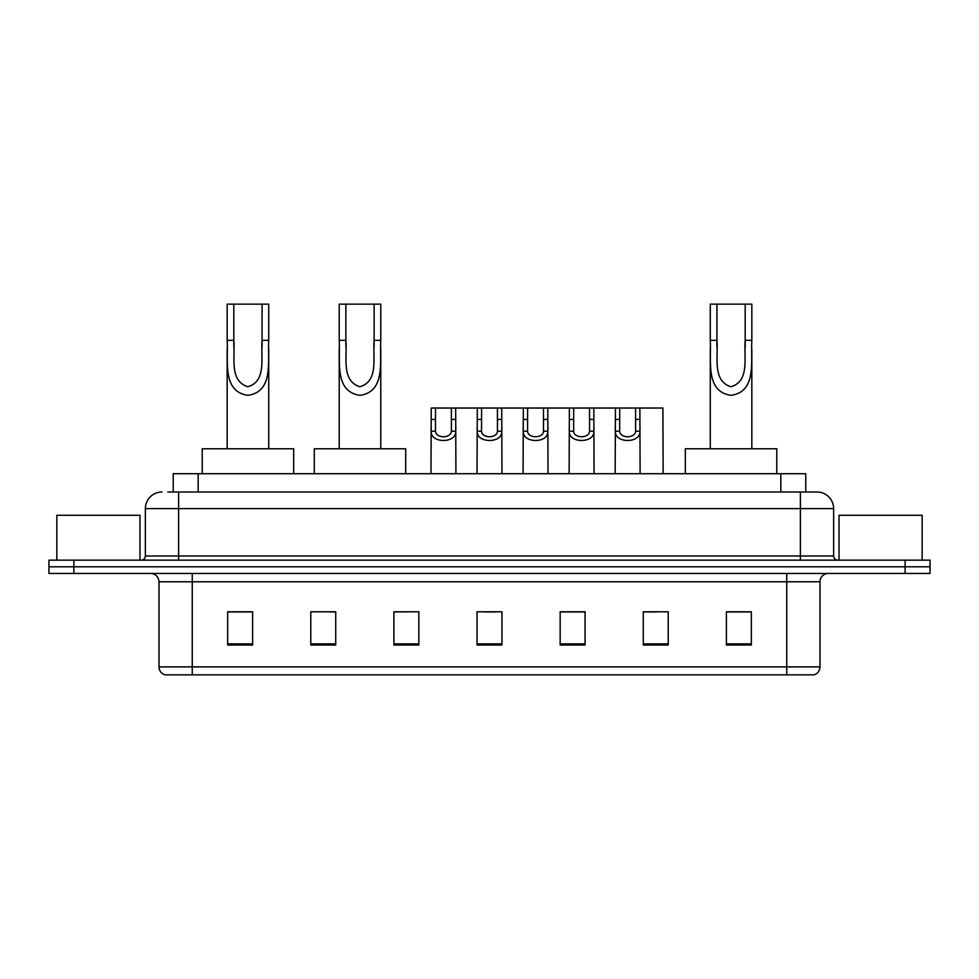 <?xml version="1.0" encoding="UTF-8"?>
<svg xmlns="http://www.w3.org/2000/svg" width="979" height="979" viewBox="0 0 979 979"><rect width="100%" height="100%" fill="white"/><g stroke="black" fill="none" stroke-linecap="round" stroke-linejoin="round"><path stroke-width="1.47" d="M167.825 491.996L178.619 491.996L167.825 491.996L173.234 491.996L173.234 473.701L805.766 473.701L805.766 491.996M162 491.996A16.619 16.619 0 0 0 145.369 508.615L145.369 555.999A4.161 4.161 0 0 1 141.221 560.159M833.631 508.615L178.619 508.615L178.619 491.996L817 491.996A16.619 16.619 0 0 1 833.631 508.615L833.631 555.999C833.875 558.519 835.258 559.902 837.779 560.159M73.89 560.159L48.95 560.159L48.95 566.804L73.89 566.804L48.95 566.804L48.95 573.449L73.89 573.449L73.89 566.804L905.11 566.804L73.89 566.804L73.89 560.159L905.11 560.159L905.11 566.804L930.05 566.804L905.11 566.804L905.11 573.449L73.89 573.449M905.11 573.449L930.05 573.449L930.05 560.159L905.11 560.159M816.755 491.996L811.175 491.996M819.998 666.883C819.766 670.872 817.771 673.528 814.014 674.861L786.749 674.861L786.749 666.883L819.998 666.883L819.998 581.771A8.309 8.309 0 0 1 828.307 573.449M786.749 674.861L164.986 674.861A8.309 8.309 0 0 1 159.002 666.883L159.002 581.771C158.512 576.717 155.747 573.951 150.693 573.449M751.334 645.026L751.334 611.777L726.394 611.777L726.394 645.026L751.334 645.026M668.216 645.026L668.216 611.777L643.276 611.777L643.276 645.026L668.216 645.026M585.087 645.026L585.087 611.777L560.159 611.777L560.159 645.026L585.087 645.026M252.606 645.026L252.606 611.777L227.666 611.777L227.666 645.026L252.606 645.026M335.724 645.026L335.724 611.777L310.784 611.777L310.784 645.026L335.724 645.026M418.841 645.026L418.841 611.777L393.913 611.777L393.913 645.026L418.841 645.026M501.97 645.026L501.97 611.777L477.03 611.777L477.03 645.026L501.97 645.026M771.623 674.861L192.251 674.861L192.251 666.883L786.749 666.883L786.749 581.771L159.002 581.771M644.439 611.936L656.909 611.936M418.841 611.777L393.913 611.936L418.841 611.777M330.07 611.936L335.724 611.936M575.371 611.936L564.81 611.936M483.271 611.936L495.729 611.936M252.606 611.936L227.666 611.936M585.087 611.936L560.159 611.936M751.334 611.936L726.394 611.936M139.973 560.159L139.973 515.272L56.843 515.272L56.843 560.159M233.81 304.139L268.723 304.139L268.723 340.362C267.548 361.435 273.802 391.673 247.907 395.345C222.037 391.527 228.376 361.422 227.165 340.362L227.165 304.139L233.81 304.139L233.81 347.129M227.165 340.362L233.81 340.362C235.339 356.858 228.939 380.807 247.76 386.717C266.949 381.418 260.585 357.005 262.078 340.362L262.078 304.139M268.723 340.362L262.078 340.362L262.078 347.239M227.165 348.928L227.165 448.774M268.723 348.94L268.723 448.774M293.663 473.701L293.663 448.774L202.225 448.774L202.225 473.701M345.868 304.139L380.77 304.139L380.77 340.362C379.595 361.435 385.848 391.673 359.966 395.345C334.084 391.527 340.435 361.422 339.211 340.362L339.211 304.139L345.868 304.139L345.868 347.129M339.211 340.362L345.868 340.362C347.386 356.858 340.986 380.807 359.819 386.717C378.995 381.418 372.632 357.005 374.125 340.362L374.125 304.139M380.77 340.362L374.125 340.362L374.125 347.239M339.211 348.928L339.211 448.774M380.77 348.94L380.77 448.774M405.71 473.701L405.71 448.774L314.283 448.774L314.283 473.701M716.922 304.139L751.835 304.139L751.835 340.362C750.66 361.435 756.914 391.673 731.019 395.345C705.137 391.527 711.488 361.422 710.277 340.362L710.277 304.139L716.922 304.139L716.922 347.129M710.277 340.362L716.922 340.362C718.451 356.858 712.051 380.807 730.872 386.717C750.061 381.418 743.685 357.005 745.19 340.362L745.19 304.139M751.835 340.362L745.19 340.362L745.19 347.239M710.277 348.928L710.277 448.774M751.835 348.94L751.835 448.774M776.775 473.701L776.775 448.774L685.337 448.774L685.337 473.701M922.157 560.159L922.157 515.272L839.027 515.272L839.027 560.159M435.52 408.035L435.484 431.201C435.777 438.58 451.123 438.58 451.417 431.201L451.38 408.035L431.237 408.035L430.98 473.701M451.38 408.035L455.663 408.035L455.92 473.701M455.92 428.202L455.688 431.201C456.691 443.573 430.209 443.573 431.213 431.201L430.98 428.202M481.57 408.035L481.533 431.201C481.827 438.58 497.173 438.58 497.467 431.201L497.43 408.035L477.287 408.035L477.03 473.701M497.43 408.035L501.713 408.035L501.97 473.701M501.97 428.202L501.737 431.201C502.741 443.573 476.259 443.573 477.262 431.201L477.03 428.202M527.62 408.035L527.583 431.201C527.877 438.58 543.223 438.58 543.516 431.201L543.48 408.035L523.337 408.035L523.08 473.701M543.48 408.035L547.763 408.035L548.02 473.701M548.02 428.202L547.787 431.201C548.791 443.573 522.309 443.573 523.312 431.201L523.08 428.202M573.67 408.035L573.633 431.201C573.927 438.58 589.272 438.58 589.566 431.201L589.529 408.035L569.386 408.035L569.129 473.701M589.529 408.035L593.812 408.035L594.069 473.701M594.069 428.202L593.837 431.201C594.84 443.573 568.371 443.573 569.362 431.201L569.129 428.202M619.719 408.035L619.683 431.201C619.976 438.58 635.322 438.58 635.616 431.201L635.579 408.035L615.436 408.035L615.179 473.701M635.579 408.035L639.862 408.035L640.119 473.701M640.119 428.202L639.887 431.201C640.89 443.573 614.42 443.573 615.412 431.201L615.179 428.202M455.663 408.035L477.287 408.035M501.713 408.035L523.337 408.035M547.763 408.035L569.386 408.035M593.812 408.035L615.436 408.035M639.862 408.035L662.893 408.035L663.138 473.701M198.174 491.996L198.174 473.701M780.826 491.996L780.826 473.701M178.619 560.159L178.619 508.615L145.369 508.615M145.369 555.999L833.631 555.999M800.381 491.996L800.381 560.159M786.749 573.449L786.749 581.771L819.998 581.771M159.002 666.883L192.251 666.883L192.251 573.449M501.97 643.864L477.03 643.864M418.841 643.864L393.913 643.864M335.724 643.864L310.784 643.864M252.606 643.864L227.666 643.864M585.087 643.864L560.159 643.864M668.216 643.864L643.276 643.864M751.334 643.864L726.394 643.864M455.688 431.201L451.417 431.201M435.484 431.201L431.213 431.201M435.52 419.44L431.237 419.44M455.663 419.44L451.38 419.44M501.737 431.201L497.467 431.201M481.533 431.201L477.262 431.201M481.57 419.44L477.287 419.44M501.713 419.44L497.43 419.44M547.787 431.201L543.516 431.201M527.583 431.201L523.312 431.201M527.62 419.44L523.337 419.44M547.763 419.44L543.48 419.44M593.837 431.201L589.566 431.201M573.633 431.201L569.362 431.201M573.67 419.44L569.386 419.44M593.812 419.44L589.529 419.44M639.887 431.201L635.616 431.201M619.683 431.201L615.412 431.201M619.719 419.44L615.436 419.44M639.862 419.44L635.579 419.44"/></g></svg>
